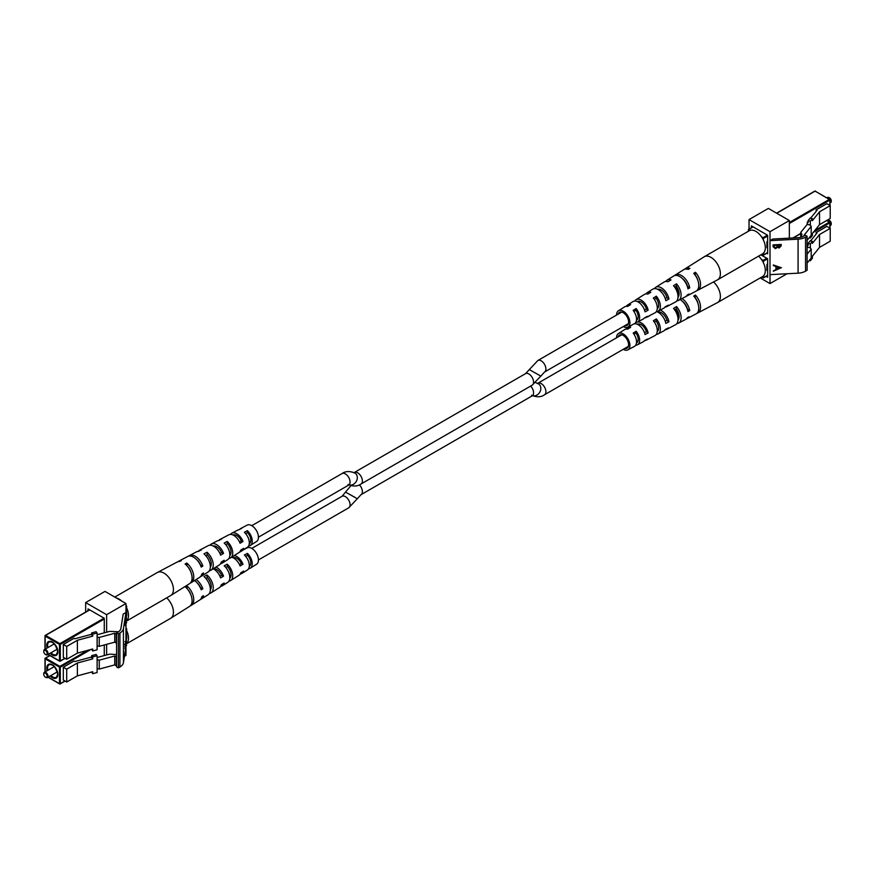 <?xml version="1.0" encoding="UTF-8"?>
<svg xmlns="http://www.w3.org/2000/svg" width="875" height="875" viewBox="0 0 875 875"><rect width="100%" height="100%" fill="white"/><g stroke="black" fill="none" stroke-linecap="round" stroke-linejoin="round"><path stroke-width="1.31" d="M773.084 244.891L781.211 244.464L781.211 245.766L779.198 247.986L777.47 247.308L775.392 248.697L773.084 246.695L773.084 244.891M807.1 236.261L807.1 270.266L805.547 271.152A12.108 6.989 180 0 1 798.077 273.175L770 274.641L770 240.636L772.8 239.028L797.836 237.716A9.559 5.523 0 0 0 803.742 236.119L805.295 235.222L807.1 236.261L805.547 237.158A12.108 6.989 180 0 1 798.077 239.17L770 240.636L770 231.689L749.033 219.581L768.37 208.414L789.348 220.522L770 231.689M781.386 267.673L773.358 271.217L775.928 269.467L775.928 266.481L773.358 265.617L773.358 264.972L781.386 267.761M749.033 219.581L749.033 229.064M760.211 277.933L770 283.587L787.041 273.755M770 283.587L770 274.641M789.348 238.164L789.348 220.522M766.073 276.38L767.648 277.288L767.648 258.748L760.845 254.822M766.708 253.269L767.648 253.805L767.648 235.277L751.384 225.881L751.384 227.708M781.156 244.475L779.198 247.986M779.144 247.636L777.47 247.308M777.416 246.958L775.392 248.697M775.337 248.347L773.03 246.345M773.861 245.952L775.392 248.095L776.847 246.936L776.934 245.284L773.861 245.098L773.938 246.772M777.722 245.295L779.177 247.384L780.38 245.109L777.722 244.891L777.788 246.116M777.722 244.891L777.755 245.952M780.38 245.109L777.777 245.241M773.861 245.098L773.905 246.619M776.934 245.284L773.916 245.448M781.014 267.542L773.358 270.845M773.358 265.289L775.928 266.481M779.822 267.794L776.705 266.416L776.759 269.106L779.822 267.794L776.759 266.755L776.759 269.106M696.883 290.588A12.469 7.197 -120 0 0 697.812 290.238L717.489 279.858A13.322 7.689 -120 0 0 717.642 279.77L762.573 253.827A13.322 7.689 -120 0 0 765.275 248.948A13.322 7.689 -120 0 0 760.025 234.872A13.322 7.689 -120 0 0 749.262 230.759L704.32 256.703A13.322 7.689 -120 0 0 704.178 256.802L685.355 268.647A12.469 7.197 -120 0 0 684.567 269.281M717.642 279.77A13.322 7.689 -120 0 0 720.333 274.892A13.322 7.689 -120 0 0 712.064 258.07A13.322 7.689 -120 0 0 704.32 256.703M684.327 280.755A9.209 5.316 60 0 1 684.119 280.153A12.469 7.197 -120 0 0 684.447 280.908M637.295 301.536A8.006 4.627 60 0 1 641.867 302.4A8.006 4.627 60 0 1 646.417 308.941L648.156 310.177A10.237 5.906 60 0 0 642.053 300.705A10.237 5.906 60 0 0 635.983 299.72L644.35 294.459A10.609 6.125 60 0 1 647.817 294.077L650.825 292.239A10.752 6.202 -120 0 0 647.281 292.611A10.752 6.202 -120 0 0 646.034 293.902M657.628 289.297A8.509 4.911 60 0 1 662.025 290.412A8.509 4.911 60 0 1 666.936 297.609L668.948 299.042A11.123 6.42 60 0 0 662.233 288.411A11.123 6.42 60 0 0 655.648 287.35L664.016 282.078A11.506 6.639 60 0 1 668.008 281.739L671.016 279.902A11.638 6.716 -120 0 0 666.947 280.23A11.638 6.716 -120 0 0 665.678 281.498M678.322 289.898A9.002 5.195 60 0 1 676.134 286.289M677.502 291.845A8.958 5.173 -120 0 0 679 293.125A8.958 5.173 -120 0 0 679.077 293.18M624.772 325.697A7.569 4.364 -120 0 0 626.97 325.478A7.569 4.364 -120 0 0 628.305 319.823A7.569 4.364 -120 0 0 623.853 313.119A7.569 4.364 -120 0 0 619.413 312.375A7.569 4.364 -120 0 0 618.111 314.169M674.538 275.603A12.009 6.934 60 0 1 675.314 274.969L683.681 269.697A12.392 7.153 60 0 1 688.198 269.412L689.916 268.363A12.469 7.197 -120 0 0 685.355 268.647M616.558 315.066A9.439 5.447 60 0 1 618.417 310.778L624.684 306.83A9.723 5.611 60 0 1 627.616 306.436L630.623 304.588A9.855 5.688 -120 0 0 627.616 304.992A9.855 5.688 -120 0 0 626.391 306.316M618.417 310.778A9.439 5.447 60 0 1 624.006 311.686A9.439 5.447 60 0 1 629.562 320.097A9.439 5.447 60 0 1 627.856 327.13A9.439 5.447 60 0 1 623.219 326.594M648.156 310.177L645.061 311.839A10.106 5.83 -120 0 0 639.045 302.531A10.106 5.83 -120 0 0 633.052 301.569L627.616 304.992M635.983 299.72A10.237 5.906 60 0 0 634.922 300.759L634.419 301.066M668.948 299.042L665.853 300.705A10.992 6.344 -120 0 0 659.236 290.238A10.992 6.344 -120 0 0 652.717 289.188L647.281 292.611M654.391 288.63A11.123 6.42 60 0 1 655.648 287.35M675.314 274.969A12.009 6.934 60 0 1 682.423 276.117A12.009 6.934 60 0 1 689.73 287.897L687.958 288.848A11.933 6.891 -120 0 0 680.706 277.156A11.933 6.891 -120 0 0 673.641 276.019L666.947 280.23M678.267 292.545A12.009 6.934 60 0 1 677.48 291.67M635.709 322.459A9.855 5.688 -120 0 0 637.47 322.066L643.158 319.058A10.106 5.83 -120 0 0 644.405 317.942L647.511 316.28A10.237 5.906 60 0 1 646.22 317.45A10.237 5.906 60 0 1 644.558 317.866M656.283 311.653A10.752 6.202 -120 0 0 658.022 311.216L663.709 308.219A10.992 6.344 -120 0 0 665.197 306.808L668.292 305.145A11.123 6.42 60 0 1 666.772 306.611A11.123 6.42 60 0 1 665.033 307.059M676.845 300.847A11.638 6.716 -120 0 0 678.573 300.377L685.573 296.691A11.933 6.891 -120 0 0 687.312 294.952L689.073 294A12.009 6.934 60 0 1 687.323 295.772A12.009 6.934 60 0 1 686.383 296.122M697.812 290.238A12.469 7.197 -120 0 0 695.45 272.289L693.733 273.339A12.392 7.153 60 0 1 696.062 291.156L687.323 295.772M678.573 300.377A11.638 6.716 -120 0 0 676.539 283.839L673.531 285.677A11.506 6.639 60 0 1 675.511 301.995L666.772 306.611M658.022 311.216A10.752 6.202 -120 0 0 656.348 296.177L653.341 298.014A10.609 6.125 60 0 1 654.959 312.834L646.22 317.45M637.47 322.066A9.855 5.688 -120 0 0 636.158 308.525L633.15 310.363A9.723 5.611 60 0 1 634.408 323.673L627.856 327.13M682.412 278.589A9.002 5.195 60 0 1 687.444 286.267L689.73 287.897M665.252 298.539L666.936 297.609M644.514 309.991L646.417 308.941M697.966 280.722A9.253 5.348 -120 0 0 695.166 274.925L695.056 274.991M678.005 297.259A8.794 5.075 -120 0 0 676.288 286.191L674.691 287.153M657.234 308.82A8.291 4.791 -120 0 0 656.13 298.233L654.325 299.316M636.464 320.261A7.798 4.506 -120 0 0 636.508 320.239A7.798 4.506 -120 0 0 635.972 310.286L633.959 311.478M695.166 274.925L695.45 272.289M676.288 286.191L676.539 283.839M656.13 298.233L656.348 296.177M635.972 310.286L636.158 308.525M829.336 197.717A2.417 1.4 60 0 1 829.533 197.816A2.417 1.4 60 0 1 831.25 200.78L831.25 201.272A3.03 1.75 -120 0 0 829.106 197.564A3.03 1.75 -120 0 0 827.597 197.422L826.984 197.772M830.014 203.011L830.627 202.661A3.03 1.75 -120 0 0 831.25 201.272M809.244 237.716L810.337 238.011L810.337 236.359M761.666 254.352L763.372 255.194L763.492 253.127M767.648 241.303L766.916 241.73L766.916 247.658L767.648 247.242M816.145 211.345L816.145 209.847L826.842 203.667L830.222 205.625L819.525 211.805L812.383 220.653L812.383 218.673L810.337 221.211L810.337 225.159L811.202 226.395L803.972 235.342L804.53 235.67M763.492 240.209L763.066 237.672L761.513 236.775M750.323 230.322L748.475 229.392L748.344 231.295M830.222 205.625L830.222 218.477L819.525 224.656L819.525 211.805M810.337 238.011L812.383 235.473L812.383 233.505L819.525 224.656M800.734 237.3L800.734 232.4L807.253 224.328L807.253 222.348L808.139 221.255M807.253 224.328L810.337 225.159M812.383 218.673L810.184 218.083L808.139 220.62L810.337 221.211M808.139 220.62L808.139 222.589L807.253 222.348M810.611 218.192L816.966 210.328L816.145 209.847M811.202 226.395L811.202 235.287L807.1 240.373M802.178 236.852L801.314 237.005L801.894 234.314L800.734 232.4M766.916 244.694L767.648 244.267M696.883 313.327A12.469 7.197 -120 0 0 697.812 312.966L717.489 302.586A13.322 7.689 -120 0 0 717.642 302.509L762.573 276.566A13.322 7.689 -120 0 0 765.275 271.688A13.322 7.689 -120 0 0 758.581 256.134M717.642 302.509A13.322 7.689 -120 0 0 720.333 297.631A13.322 7.689 -120 0 0 713.508 281.958M684.327 303.483A9.209 5.316 60 0 1 684.119 302.892A12.469 7.197 -120 0 0 684.447 303.647M637.295 324.275A8.006 4.627 60 0 1 641.867 325.139A8.006 4.627 60 0 1 646.417 331.669L648.156 332.916A10.237 5.906 60 0 0 642.053 323.433A10.237 5.906 60 0 0 637.744 321.912M657.628 312.025A8.509 4.911 60 0 1 662.025 313.141A8.509 4.911 60 0 1 666.936 320.337L668.948 321.781A11.123 6.42 60 0 0 662.233 311.139A11.123 6.42 60 0 0 660.275 310.034M678.322 312.627A9.002 5.195 60 0 1 676.134 309.017M677.502 314.573A8.958 5.173 -120 0 0 679 315.864A8.958 5.173 -120 0 0 679.077 315.919M624.772 348.436A7.569 4.364 -120 0 0 626.97 348.217A7.569 4.364 -120 0 0 628.305 342.562A7.569 4.364 -120 0 0 623.853 335.858A7.569 4.364 -120 0 0 619.413 335.103A7.569 4.364 -120 0 0 618.111 336.908M650.825 314.978L647.817 316.816A10.609 6.125 60 0 0 647.544 316.75M616.558 337.805A9.439 5.447 60 0 1 618.417 333.517L624.684 329.569A9.723 5.611 60 0 1 627.616 329.164L630.623 327.327A9.855 5.688 -120 0 0 627.616 327.72A9.855 5.688 -120 0 0 626.391 329.055M618.417 333.517A9.439 5.447 60 0 1 624.006 334.414A9.439 5.447 60 0 1 629.562 342.836A9.439 5.447 60 0 1 627.856 349.869A9.439 5.447 60 0 1 623.219 349.333M648.156 332.916L645.061 334.567A10.106 5.83 -120 0 0 639.045 325.27A10.106 5.83 -120 0 0 634.003 323.892M635.983 322.459L635.983 322.459A10.237 5.906 60 0 0 634.922 323.488L634.419 323.805M668.948 321.781L665.853 323.433A10.992 6.344 -120 0 0 659.236 312.977A10.992 6.344 -120 0 0 656.644 311.631M682.019 298.572A12.009 6.934 60 0 1 682.423 298.845A12.009 6.934 60 0 1 689.73 310.636L687.958 311.587A11.933 6.891 -120 0 0 680.706 299.895A11.933 6.891 -120 0 0 680.181 299.534M678.267 315.284A12.009 6.934 60 0 1 677.48 314.409M635.709 345.198A9.855 5.688 -120 0 0 637.47 344.794L643.158 341.797A10.106 5.83 -120 0 0 644.405 340.67L647.511 339.019A10.237 5.906 60 0 1 646.22 340.178A10.237 5.906 60 0 1 644.558 340.594M656.283 334.392A10.752 6.202 -120 0 0 658.022 333.955L663.709 330.958A10.992 6.344 -120 0 0 665.197 329.536L668.292 327.884A11.123 6.42 60 0 1 666.772 329.339A11.123 6.42 60 0 1 665.033 329.787M676.845 323.586A11.638 6.716 -120 0 0 678.573 323.116L685.573 319.43A11.933 6.891 -120 0 0 687.312 317.691L689.073 316.739A12.009 6.934 60 0 1 687.323 318.5A12.009 6.934 60 0 1 686.383 318.861M697.812 312.966A12.469 7.197 -120 0 0 695.45 295.028L693.733 296.078A12.392 7.153 60 0 1 696.062 313.895L687.323 318.5M678.573 323.116A11.638 6.716 -120 0 0 676.539 306.567L673.531 308.405A11.506 6.639 60 0 1 675.511 324.734L666.772 329.339M658.022 333.955A10.752 6.202 -120 0 0 656.348 318.905L653.341 320.753A10.609 6.125 60 0 1 654.959 335.573L646.22 340.178M637.47 344.794A9.855 5.688 -120 0 0 636.158 331.253L633.15 333.102A9.723 5.611 60 0 1 634.408 346.413L627.856 349.869M682.412 301.317A9.002 5.195 60 0 1 687.444 309.006L689.73 310.636M665.252 321.267L666.936 320.337M644.514 332.719L646.417 331.669M697.966 303.461A9.253 5.348 -120 0 0 695.166 297.664L695.056 297.73M678.005 319.998A8.794 5.075 -120 0 0 676.288 308.93L674.691 309.881M657.234 331.548A8.291 4.791 -120 0 0 656.13 320.972L654.325 322.044M636.464 343A7.798 4.506 -120 0 0 636.508 342.978A7.798 4.506 -120 0 0 635.972 333.014L633.959 334.217M695.166 297.664L695.45 295.028M676.288 308.93L676.539 306.567M656.13 320.972L656.348 318.905M635.972 333.014L636.158 331.253M829.336 220.445A2.417 1.4 60 0 1 829.533 220.555A2.417 1.4 60 0 1 831.25 223.519L831.25 224.011A3.03 1.75 -120 0 0 829.106 220.303A3.03 1.75 -120 0 0 827.597 220.15L826.984 220.5M830.014 225.75L830.627 225.389A3.03 1.75 -120 0 0 831.25 224.011M809.244 260.455L810.337 260.739L810.337 259.098M761.666 277.091L763.372 277.933L763.492 275.866M767.648 264.042L766.916 264.458L766.916 270.386L767.648 269.97M816.145 234.084L816.145 232.586L826.842 226.406L830.222 228.364L819.525 234.533L812.383 243.381L812.383 241.402L810.337 243.939L810.337 247.898L811.202 249.134L807.1 254.209M763.492 262.948L763.066 260.411L761.513 259.514M830.222 228.364L830.222 241.205L819.525 247.384L819.525 234.533M810.337 260.739L812.383 258.213L812.383 256.233L819.525 247.384M807.1 247.253L808.139 243.994M807.253 247.067L810.337 247.898M812.383 241.402L810.184 240.811L808.139 243.348L810.337 243.939M808.139 243.348L808.139 245.328L807.253 245.088M810.611 240.931L816.966 233.056L816.145 232.586M811.202 249.134L811.202 258.027L807.1 263.102M766.916 267.422L767.648 267.006M675.205 286.847A6.661 3.839 60 0 1 677.578 293.344M677.578 316.083A6.661 3.839 -120 0 0 675.205 309.575M125.694 643.836L124.961 648.528L125.595 643.836M125.486 641.244L125.606 642.031M116.583 632.844L118.387 633.883L119.93 632.986A12.108 6.989 -0 0 0 123.43 628.677L125.967 612.467L123.178 614.086L120.903 628.534A9.559 5.523 180 0 1 118.147 631.947L116.583 632.844L116.583 666.848L118.387 667.887L119.93 666.991A12.108 6.989 -0 0 0 123.43 662.681L125.967 646.472L125.967 655.419L124.425 656.305M85.652 612.062L85.652 602.58L105 591.413L125.967 603.52L125.967 646.472M124.939 625.417L125.672 617.663L125.672 623.897L124.939 625.417M85.652 602.58L106.63 614.688L106.63 632.209M125.967 603.52L106.63 614.688M106.63 644.35L106.63 654.948M88.003 610.706L88.003 608.88L104.267 618.275L104.267 632.844M104.267 644.984L104.267 655.572M118.387 633.883L118.387 667.887M125.037 646.636L125.136 644.536L124.961 646.636M125.07 644.536L125.267 645.542M125.344 645.072L125.486 641.834L125.267 645.061M125.409 641.834L125.617 642.873M125.3 621.545L125.081 624.477L125.672 623.897M125.355 623.897L125.355 621.545M126.656 630.623A13.322 7.689 60 0 1 128.428 636.847A13.322 7.689 60 0 1 126.656 643.541M166.677 597.866A13.322 7.689 60 0 1 173.37 610.903A13.322 7.689 60 0 1 170.822 618.198A13.322 7.689 60 0 1 170.68 618.297L126.656 643.705M208.972 579.72A8.509 4.911 -120 0 0 209.912 581.35M213.281 568.739A8.433 4.867 60 0 1 215.983 569.133A8.433 4.867 60 0 1 221.561 575.247L219.931 576.22M233.067 557.747A7.941 4.583 60 0 1 236.13 557.944A7.941 4.583 60 0 1 241.27 563.456L239.455 564.55M198.144 583.866A11.506 6.639 -120 0 0 198.373 584.423M238.842 552.552L241.85 550.955A9.723 5.611 -120 0 0 240.592 551.327A9.723 5.611 -120 0 0 239.553 552.18M248.5 568.87L248.828 568.662A9.723 5.611 -120 0 0 250.316 568.17L256.583 564.222A9.439 5.447 -120 0 0 257.742 556.117A9.439 5.447 -120 0 0 250.994 548.002A9.439 5.447 -120 0 0 247.144 547.87L242.823 550.145M234.216 555.57A10.106 5.83 60 0 1 235.955 556.084A10.106 5.83 60 0 1 242.977 564.211L240.078 565.983A10.237 5.906 -120 0 0 232.947 557.692A10.237 5.906 -120 0 0 231.558 557.244M215.994 567.033A10.992 6.344 60 0 1 223.53 576.122L220.631 577.894A11.123 6.42 -120 0 0 213.238 568.772M196.142 579.534A11.933 6.891 60 0 1 202.836 588.788L201.184 589.805A12.009 6.934 -120 0 0 194.545 580.541M190.433 605.719A12.392 7.153 -120 0 0 191.319 605.303L199.686 600.031A12.009 6.934 -120 0 0 201.841 596.663L203.492 595.645A11.933 6.891 60 0 1 201.359 598.981A11.933 6.891 60 0 1 200.463 599.397M209.322 593.502A11.506 6.639 -120 0 0 210.984 592.922L219.352 587.65A11.123 6.42 -120 0 0 221.287 584.752L224.186 582.98A10.992 6.344 60 0 1 222.283 585.812A10.992 6.344 60 0 1 220.609 586.37M228.966 581.098A10.609 6.125 -120 0 0 230.65 580.541L239.017 575.28A10.237 5.906 -120 0 0 240.734 572.841L243.622 571.069A10.106 5.83 60 0 1 241.948 573.431A10.106 5.83 60 0 1 240.253 573.967M191.319 605.303A12.392 7.153 -120 0 0 193.364 596.498A12.392 7.153 -120 0 0 186.802 585.791L185.084 586.709A12.469 7.197 60 0 1 191.702 597.483A12.469 7.197 60 0 1 189.645 606.353L170.822 618.198M210.984 592.922A11.506 6.639 -120 0 0 212.909 584.883A11.506 6.639 -120 0 0 206.992 574.984L203.984 576.592A11.638 6.716 60 0 1 210 586.611A11.638 6.716 60 0 1 208.053 594.77L201.359 598.981M230.65 580.541A10.609 6.125 -120 0 0 227.183 564.189L224.175 565.797A10.752 6.202 60 0 1 227.719 582.389L222.283 585.812M250.316 568.17A9.723 5.611 -120 0 0 247.384 553.405L244.377 555.002A9.855 5.688 60 0 1 247.384 570.008L241.948 573.431M196.733 582.455A8.958 5.173 60 0 1 200.572 587.792L200.408 587.88M126.656 635.72A10.839 6.256 60 0 1 126.656 638.433M190.958 595.077A9.209 5.316 -120 0 0 187.611 589.269M210.339 589.827A8.717 5.031 -120 0 0 207.233 577.588L205.789 578.386M229.808 578.2A8.225 4.747 -120 0 0 227.402 566.453L225.728 567.372M249.277 566.453A7.722 4.463 -120 0 0 247.559 555.33L245.667 556.38M187.064 588.634L186.802 585.791M207.233 577.588L206.992 574.984M227.402 566.453L227.183 564.189M247.559 555.33L247.384 553.405M202.836 588.788L200.572 587.792M223.53 576.122L221.561 575.247M242.977 564.211L241.27 563.456M43.75 674.22A2.417 1.4 -120 0 0 45.467 677.184A2.417 1.4 -120 0 0 47.173 676.2A2.417 1.4 -120 0 0 45.467 673.236A2.417 1.4 -120 0 0 43.75 674.22L43.75 673.728A3.03 1.75 60 0 1 44.373 672.339A3.03 1.75 60 0 1 46.714 673.148A3.03 1.75 60 0 1 48.027 676.2A3.03 1.75 60 0 1 47.403 677.578A3.03 1.75 60 0 1 45.894 677.436A3.03 1.75 60 0 1 45.664 677.283M97.103 655.714L92.717 656.895L91.689 655.638L96.086 654.456L97.103 655.714L97.103 672.525L92.717 673.706L92.717 671.727L77.394 675.85L66.697 682.03L66.697 669.178L77.394 662.998L77.394 675.85M125.967 627.933L126.656 628.83L126.23 645.575M91.689 656.983L74.834 661.522L74.014 661.052L63.306 667.231L63.306 680.072L66.697 682.03M92.717 656.895L92.717 658.875L77.394 662.998M116.583 654.544L109.648 654.128L97.103 657.508M63.306 667.231L66.697 669.178M91.689 655.638L91.689 657.606L92.717 658.875M91.689 672L92.717 673.706M97.103 668.566L97.158 659.728L99.247 660.177L114.745 655.998L114.745 664.891L116.298 665.788L116.583 665.263M99.247 660.177L99.247 669.069L114.745 664.891M114.745 655.998L116.298 656.895L116.298 665.788M99.247 669.069L97.158 668.631M114.789 597.067L157.358 572.491A13.322 7.689 60 0 1 157.511 572.414A13.322 7.689 60 0 1 162.936 572.6A13.322 7.689 60 0 1 173.37 588.164A13.322 7.689 60 0 1 170.822 595.47A13.322 7.689 60 0 1 170.68 595.558L126.656 620.977M116.419 598.008A13.322 7.689 60 0 1 121.745 601.081M126.656 607.884A13.322 7.689 60 0 1 128.428 614.119A13.322 7.689 60 0 1 126.656 620.802M208.972 556.981A8.509 4.911 -120 0 0 209.912 558.622M213.205 546.022A8.433 4.867 60 0 1 215.983 546.394A8.433 4.867 60 0 1 221.561 552.508L219.931 553.481M233.067 535.019A7.941 4.583 60 0 1 236.13 535.205A7.941 4.583 60 0 1 241.27 540.717L239.455 541.811M209.967 545.212A10.992 6.344 60 0 1 211.291 544.042L216.978 541.045A10.752 6.202 60 0 1 218.652 540.608L221.659 539A10.609 6.125 -120 0 0 220.041 539.427A10.609 6.125 -120 0 0 218.761 540.553M157.511 572.414L177.188 562.034A12.469 7.197 60 0 1 179.55 561.531L181.267 560.612A12.392 7.153 -120 0 0 178.938 561.105A12.392 7.153 -120 0 0 178.117 561.673M188.617 556.139A11.933 6.891 60 0 1 189.427 555.57L196.427 551.884A11.638 6.716 60 0 1 198.461 551.414L201.469 549.806A11.506 6.639 -120 0 0 199.489 550.266A11.506 6.639 -120 0 0 198.155 551.414M198.144 561.127A11.506 6.639 -120 0 0 198.373 561.684M230.541 534.406A10.106 5.83 60 0 1 231.842 533.203L237.53 530.206A9.855 5.688 60 0 1 238.842 529.823L241.85 528.216A9.723 5.611 -120 0 0 240.592 528.587A9.723 5.611 -120 0 0 239.553 529.441M248.5 546.142L248.828 545.934A9.723 5.611 -120 0 0 250.316 545.431L256.583 541.483A9.439 5.447 -120 0 0 257.742 533.389A9.439 5.447 -120 0 0 250.994 525.263A9.439 5.447 -120 0 0 247.144 525.131L240.592 528.587M189.427 555.57A11.933 6.891 60 0 1 194.294 555.745A11.933 6.891 60 0 1 202.836 566.059L201.184 567.077A12.009 6.934 -120 0 0 192.577 556.664A12.009 6.934 -120 0 0 187.677 556.5L178.938 561.105M211.291 544.042A10.992 6.344 60 0 1 215.764 544.195A10.992 6.344 60 0 1 223.53 553.394L220.631 555.166A11.123 6.42 -120 0 0 212.767 545.814A11.123 6.42 -120 0 0 208.228 545.661L199.489 550.266M231.842 533.203A10.106 5.83 60 0 1 235.955 533.345A10.106 5.83 60 0 1 242.977 541.472L240.078 543.255A10.237 5.906 -120 0 0 232.947 534.964A10.237 5.906 -120 0 0 228.78 534.822L220.041 539.427M190.433 582.991A12.392 7.153 -120 0 0 191.319 582.564L199.686 577.303A12.009 6.934 -120 0 0 201.841 573.923L203.492 572.917A11.933 6.891 60 0 1 201.359 576.242A11.933 6.891 60 0 1 200.463 576.669M209.322 570.763A11.506 6.639 -120 0 0 210.984 570.183L219.352 564.922A11.123 6.42 -120 0 0 221.287 562.023L224.186 560.241A10.992 6.344 60 0 1 222.283 563.073A10.992 6.344 60 0 1 220.609 563.642M228.966 558.359A10.609 6.125 -120 0 0 230.65 557.812L239.017 552.541A10.237 5.906 -120 0 0 240.734 550.112L243.622 548.33A10.106 5.83 60 0 1 241.948 550.703A10.106 5.83 60 0 1 240.253 551.228M191.319 582.564A12.392 7.153 -120 0 0 193.364 573.759A12.392 7.153 -120 0 0 186.802 563.062L185.084 563.981A12.469 7.197 60 0 1 191.702 574.744A12.469 7.197 60 0 1 189.645 583.614L170.822 595.47M210.984 570.183A11.506 6.639 -120 0 0 212.909 562.144A11.506 6.639 -120 0 0 206.992 552.256L203.984 553.864A11.638 6.716 60 0 1 210 563.872A11.638 6.716 60 0 1 208.053 572.031L201.359 576.242M230.65 557.812A10.609 6.125 -120 0 0 227.183 541.45L224.175 543.058A10.752 6.202 60 0 1 227.719 559.65L222.283 563.073M250.316 545.431A9.723 5.611 -120 0 0 247.384 530.666L244.377 532.273A9.855 5.688 60 0 1 247.384 547.28L241.948 550.703M196.733 559.716A8.958 5.173 60 0 1 200.572 565.053L200.408 565.152M126.656 612.992A10.839 6.256 60 0 1 126.656 615.705M190.958 572.337A9.209 5.316 -120 0 0 187.611 566.53M210.339 567.098A8.717 5.031 -120 0 0 207.233 554.848L205.789 555.647M229.808 555.461A8.225 4.747 -120 0 0 227.402 543.714L225.728 544.644M249.277 543.725A7.722 4.463 -120 0 0 247.559 532.591L245.667 533.641M187.064 565.895L186.802 563.062M207.233 554.848L206.992 552.256M227.402 543.714L227.183 541.45M247.559 532.591L247.384 530.666M202.836 566.059L200.572 565.053M223.53 553.394L221.561 552.508M242.977 541.472L241.27 540.717M43.75 651.481A2.417 1.4 -120 0 0 45.467 654.445A2.417 1.4 -120 0 0 47.173 653.461A2.417 1.4 -120 0 0 45.467 650.497A2.417 1.4 -120 0 0 43.75 651.481L43.75 650.989A3.03 1.75 60 0 1 44.373 649.611A3.03 1.75 60 0 1 46.714 650.42A3.03 1.75 60 0 1 48.027 653.461A3.03 1.75 60 0 1 47.403 654.85A3.03 1.75 60 0 1 45.894 654.697A3.03 1.75 60 0 1 45.664 654.555M97.103 632.986L92.717 634.167L91.689 632.898L96.086 631.717L97.103 632.986L97.103 649.786L92.717 650.967L92.717 648.988L77.394 653.122L66.697 659.291L66.697 646.45L77.394 640.27L77.394 653.122M125.967 605.205L126.656 606.091L126.23 622.847M91.689 634.255L74.834 638.794L74.014 638.312L63.306 644.492L63.306 657.344L66.697 659.291M92.717 634.167L92.717 636.147L77.394 640.27M117.217 632.483L117.633 631.728L109.648 631.389L97.103 634.769M63.306 644.492L66.697 646.45M91.689 632.898L91.689 634.878L92.717 636.147M91.689 649.272L92.717 650.967M97.136 645.87L97.158 637L99.247 637.438L114.745 633.259L114.745 642.163L116.298 643.048L116.583 642.523M99.247 637.438L99.247 646.33L114.745 642.163M114.745 633.259L116.298 634.156L116.298 643.048M99.247 646.33L97.158 645.892M798.077 273.175L798.077 239.17M805.547 271.152L805.547 237.158M763.492 254.92L767.648 252.525M792.848 237.978L800.734 233.428M829.839 205.406L829.839 200.113L789.348 223.486M767.648 236.02L763.492 238.416M763.066 237.672L767.43 235.156M789.348 222.502L829.413 199.369L815.117 191.122L776.759 213.259M753.134 226.898L748.77 229.425M814.691 191.363L815.413 191.089A0.602 0.602 0 0 0 814.811 191.089L776.584 213.161M815.544 191.363L830.014 199.861A0.602 0.602 0 0 0 829.708 199.347L830.014 205.505M763.492 277.659L767.648 275.264M829.839 228.134L829.839 222.852L813.247 232.422M767.648 258.748L763.492 261.155M763.066 260.411L766.795 258.256M814.745 230.573L829.413 222.108L826.678 220.522M829.413 222.108L830.014 222.6A0.602 0.602 0 0 0 829.708 222.075L829.413 222.108M830.014 228.233L830.014 222.6L826.853 220.423M529.233 369.567L540.837 376.108L532.208 385.175A6.661 3.839 60 0 0 533.225 379.837A6.661 3.839 60 0 0 528.883 373.964A6.661 3.839 60 0 0 525.547 373.636L537.862 360.5A6.661 3.839 60 0 1 541.188 360.828A6.661 3.839 60 0 1 545.541 366.702A6.661 3.839 60 0 1 544.523 372.039L628.359 323.63M532.547 395.664A6.661 5.436 -58.3 0 0 539.995 391.803A6.661 5.436 -58.3 0 0 538.53 383.873A6.661 5.436 -58.3 0 0 538.42 383.808M531.803 395.369C536.933 397.392 541.177 397.195 544.523 394.767A6.661 3.839 -120 0 0 545.541 389.43A6.661 3.839 -120 0 0 541.188 383.567A6.661 3.839 -120 0 0 537.862 383.239L621.709 334.83M353.708 472.762L354.342 472.478A6.661 3.839 60 0 1 357.678 472.817A6.661 3.839 60 0 1 362.031 478.68A6.661 3.839 60 0 1 361.003 484.017L532.208 385.175M354.911 473.058A6.661 5.436 121.7 0 1 355.02 473.123A6.661 5.436 121.7 0 1 356.475 481.053A6.661 5.436 121.7 0 1 349.038 484.914M355.02 473.123L354.747 472.959C349.617 470.936 345.384 471.133 342.038 473.561A6.661 3.839 60 0 1 345.363 473.889A6.661 3.839 60 0 1 349.716 479.752A6.661 3.839 60 0 1 348.698 485.089L349.333 484.805L348.086 484.487M359.384 484.837A6.661 3.839 -120 0 1 361.003 494.692L357.317 498.761L345.723 492.22L354.911 497.317M357.317 498.761L348.698 507.828A6.661 3.839 -120 0 0 349.716 502.491A6.661 3.839 -120 0 0 345.363 496.628A6.661 3.839 -120 0 0 342.038 496.289L251.781 548.406M361.003 494.692L532.208 395.85A6.661 3.839 -120 0 0 530.655 386.072M123.43 628.677L123.43 662.681M119.93 632.986L119.93 666.991M47.162 670.731A7.864 4.539 60 0 1 46.747 668.041A7.864 4.539 60 0 1 52.314 664.825A7.864 4.539 60 0 1 57.87 674.472A7.864 4.539 60 0 1 50.192 675.97M52.533 664.956A7.262 4.189 -120 0 0 49.109 664.716A7.262 4.189 -120 0 0 47.6 668.041A7.262 4.189 -120 0 0 47.928 670.294M50.947 675.533A7.262 4.189 -120 0 0 56.372 677.294A7.262 4.189 -120 0 0 57.859 674.461M49.952 655.616L45.587 658.131L59.883 666.389L87.653 650.355M126.656 628.83L125.967 629.223M90.858 649.491L60.309 667.133L60.309 683.637L64.892 680.991M125.967 645.728L126.656 645.334M48.191 677.13L59.456 683.637L59.456 667.133L45.161 658.875L45.161 671.891M45.587 658.131L45.161 658.875L45.587 658.131M59.883 666.389L59.456 667.133L60.309 667.133L59.883 666.389M47.162 647.992A7.864 4.539 60 0 1 46.747 645.312A7.864 4.539 60 0 1 52.314 642.097A7.864 4.539 60 0 1 57.87 651.733A7.864 4.539 60 0 1 50.192 653.242M52.533 642.228A7.262 4.189 -120 0 0 49.109 641.988A7.262 4.189 -120 0 0 47.6 645.312A7.262 4.189 -120 0 0 47.928 647.555M50.947 652.805A7.262 4.189 -120 0 0 56.372 654.566A7.262 4.189 -120 0 0 57.859 651.722M89.764 609.897L45.587 635.403L59.883 643.65L104.059 618.155M126.656 606.091L125.967 606.484M104.267 619.019L60.309 644.394L60.309 660.898L64.892 658.252M125.967 622.989L126.656 622.595M48.191 654.391L59.456 660.898L59.456 644.394L45.161 636.136L45.161 649.152M45.587 635.403L45.161 636.136L45.587 635.403M59.883 643.65L59.456 644.394L60.309 644.394L59.883 643.65M748.475 229.392L752.959 226.8M763.372 255.194L767.648 252.733M793.231 237.956L800.734 233.625M627.616 327.72L632.177 324.855M763.372 277.933L767.648 275.461M538.53 383.873L535.664 382.637M350.897 485.691L342.038 496.289M636.53 318.916L638.017 318.052M657.234 306.961L658.569 306.184M544.523 394.767L628.359 346.358M636.53 341.644L638.017 340.791M657.234 329.689L658.569 328.923M348.698 485.089L258.442 537.195M250.633 541.712L249.309 542.467M230.967 553.066L229.775 553.744M354.342 472.478L525.547 373.636M348.698 507.828L258.442 559.934M250.633 564.441L249.309 565.206M230.967 575.794L229.775 576.483M235.616 557.736L234.347 558.469M215.928 569.1L214.802 569.756M342.038 473.561L251.781 525.667M235.616 535.008L234.347 535.73M215.928 546.372L214.802 547.017M348.294 484.619C353.423 486.642 357.656 486.434 361.003 484.017M638.684 325.019L640.106 324.198M659.378 313.075L660.647 312.342M537.228 383.523L537.862 383.239M532.208 395.85L532.842 395.566L531.606 395.248M537.862 360.5L621.709 312.091M638.684 302.291L640.106 301.47M659.378 290.347L660.647 289.614M540.837 376.108L544.523 372.039M125.213 644.306L124.6 644.273M125.552 641.605L124.95 641.572M49.109 664.716C52.927 664.005 55.792 667.177 57.695 674.22L56.372 677.294M44.373 672.339L54.316 666.597M47.403 677.578L57.345 671.847M49.777 655.517L45.292 658.098A0.602 0.602 0 0 0 44.986 658.623L44.986 671.989M126.525 645.608L125.967 645.936M65.067 681.089L60.189 683.911A0.602 0.602 0 0 1 59.587 683.911L48.016 677.228M49.109 641.988C52.927 641.277 55.792 644.438 57.695 651.481L56.372 654.566M44.373 649.611L54.316 643.869M47.403 654.85L57.345 649.108M89.589 609.798L45.292 635.37A0.602 0.602 0 0 0 44.986 635.895L44.986 649.25M126.525 622.88L125.967 623.197M65.067 658.361L60.189 661.183A0.602 0.602 0 0 1 59.587 661.183L48.016 654.5"/></g></svg>
